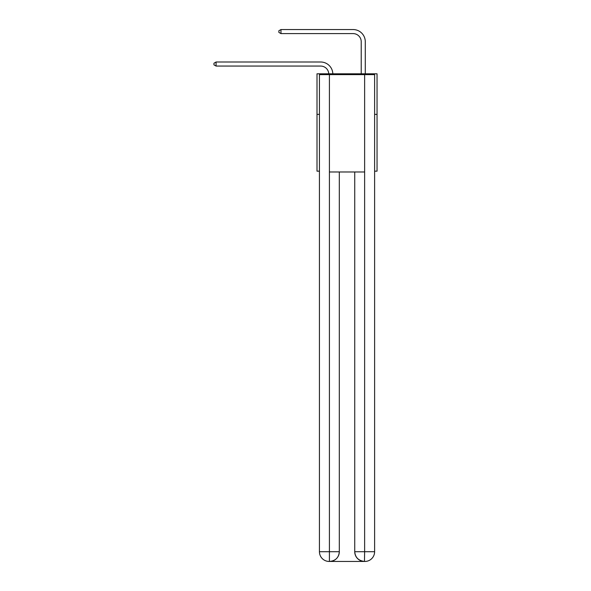 <?xml version="1.0" encoding="UTF-8"?>
<svg xmlns="http://www.w3.org/2000/svg" width="591" height="591" viewBox="0 0 591 591"><rect width="100%" height="100%" fill="white"/><g stroke="black" fill="none" stroke-linecap="round" stroke-linejoin="round"><path stroke-width="0.89" d="M319.435 114.373L317.005 114.373L317.005 73.801L377.043 73.801L377.043 171.168L374.613 171.168M317.005 114.373L317.005 171.168L319.435 171.168M377.043 114.373L374.613 114.373M320.654 66.059A8.111 8.111 178.8 0 1 328.759 73.801A8.111 8.111 0 0 0 320.654 66.059L216.062 66.059L213.957 64.847L213.957 63.222L216.062 62.003L320.654 62.003A12.167 12.167 -1.2 0 1 332.822 73.801M361.219 73.801L361.219 41.717A8.111 8.111 0 0 0 353.108 33.606L280.976 33.606L278.863 32.387L278.863 30.769L280.976 29.55L353.108 29.55A12.167 12.167 1.2 0 1 365.282 41.717L365.282 73.801M329.172 561.45A9.737 9.737 0 0 1 319.435 551.713L339.315 551.713L339.315 171.981L339.315 551.713A9.737 9.737 0 0 1 329.579 561.45L329.172 561.45A9.737 9.737 0 0 1 319.435 551.713L319.435 74.614L329.416 74.614L329.416 171.981L364.632 171.981L364.632 74.614L329.416 74.614M364.632 74.614L374.613 74.614L374.613 551.713A9.737 9.737 0 0 1 364.876 561.45L364.699 561.45M354.733 551.713L364.632 551.713L364.47 561.45A9.737 9.737 0 0 1 354.733 551.713L354.733 171.981L354.733 551.713C355.228 557.453 358.471 560.696 364.47 561.45L329.579 561.45C335.599 560.822 338.842 557.572 339.315 551.713M329.416 171.981L329.416 561.45M361.219 41.717A8.111 8.111 -178.8 0 0 353.108 33.606A8.111 8.111 -178.8 0 1 361.219 41.717A8.111 8.111 -178.8 0 0 353.108 33.606A8.111 8.111 -178.8 0 1 361.219 41.717A8.111 8.111 -178.8 0 0 353.108 33.606A8.111 8.111 -178.8 0 1 361.219 41.717A8.111 8.111 -178.8 0 0 353.108 33.606A8.111 8.111 -178.8 0 1 361.219 41.717A8.111 8.111 -178.8 0 0 353.108 33.606A8.111 8.111 -178.8 0 1 361.219 41.717A8.111 8.111 -178.8 0 0 353.108 33.606A8.111 8.111 -178.8 0 1 361.219 41.717A8.111 8.111 -178.8 0 0 353.108 33.606A8.111 8.111 -178.8 0 1 361.219 41.717A8.111 8.111 -178.8 0 0 353.108 33.606A8.111 8.111 -178.8 0 1 361.219 41.717A8.111 8.111 -178.8 0 0 353.108 33.606A8.111 8.111 -178.8 0 1 361.219 41.717A8.111 8.111 -178.8 0 0 353.108 33.606A8.111 8.111 -178.8 0 1 361.219 41.717A8.111 8.111 -178.8 0 0 353.108 33.606A8.111 8.111 -178.8 0 1 361.219 41.717A8.111 8.111 -178.8 0 0 353.108 33.606A8.111 8.111 -178.8 0 1 361.219 41.717A8.111 8.111 -178.8 0 0 353.108 33.606A8.111 8.111 -178.8 0 1 361.219 41.717A8.111 8.111 -178.8 0 0 353.108 33.606A8.111 8.111 -178.8 0 1 361.219 41.717A8.111 8.111 -178.8 0 0 353.108 33.606A8.111 8.111 -178.8 0 1 361.219 41.717A8.111 8.111 -178.8 0 0 353.108 33.606A8.111 8.111 -178.8 0 1 361.219 41.717A8.111 8.111 -178.8 0 0 353.108 33.606A8.111 8.111 -178.8 0 1 361.219 41.717M216.062 66.059L216.062 62.003L320.654 62.003M280.976 33.606L280.976 29.55L353.108 29.55M364.632 171.981L364.632 551.713L374.613 551.713"/></g></svg>
